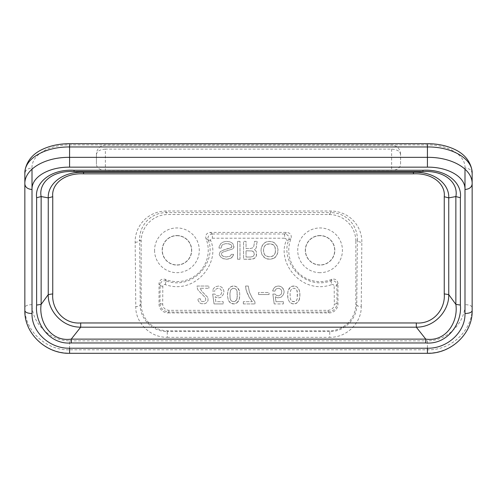 <?xml version="1.0" encoding="UTF-8"?>
<svg xmlns="http://www.w3.org/2000/svg" width="497" height="497" viewBox="0 0 497 497"><rect width="100%" height="100%" fill="white"/><g stroke="black" fill="none" stroke-linecap="round" stroke-linejoin="round"><path stroke-width="0.37" stroke-dasharray="2.48 1.86" d="M320.068 235.684A14.624 14.624 0 0 0 305.444 250.308A14.624 14.624 0 0 0 320.068 264.938A14.624 14.624 0 0 0 334.692 250.308A14.624 14.624 0 0 0 320.068 235.684A14.624 14.624 0 0 0 305.444 250.308A14.624 14.624 0 0 0 320.068 264.938A14.624 14.624 0 0 0 334.692 250.308A14.624 14.624 0 0 0 320.068 235.684M400.582 154.741C400.253 151.355 397.271 149.473 391.636 149.1L105.364 149.1L105.364 170.477L391.636 170.477C397.271 170.011 400.253 167.949 400.582 164.302L400.582 154.039L400.582 164.302M355.852 241.362L355.852 303.99A26.844 26.838 45 0 1 329.02 330.822L167.98 330.822A26.844 26.838 135 0 1 141.148 303.99L141.148 241.362A26.844 26.838 45 0 1 167.98 214.524L329.02 214.524A26.844 26.838 135 0 1 355.852 241.362L357.368 239.846C357.778 227.166 348.124 213.02 330.952 212.592L329.02 214.524M320.068 235.547A14.761 14.761 0 0 0 305.307 250.308A14.761 14.761 0 0 0 320.068 265.069A14.761 14.761 0 0 0 334.829 250.308A14.761 14.761 0 0 0 320.068 235.547A14.761 14.761 0 0 1 334.829 250.308A14.761 14.761 0 0 1 320.068 265.069A14.761 14.761 0 0 1 305.307 250.308A14.761 14.761 0 0 1 320.068 235.547M361.232 306.593L361.835 242.343C359.169 242.169 357.678 241.337 357.368 239.846L356.759 304.897C357.076 305.903 358.567 306.469 361.232 306.593C361.698 322.112 347.235 337.68 329.728 337.32L329.728 331.536C344.732 331.853 357.144 318.353 356.759 304.897L355.852 303.99M464.993 169.117L464.993 167.992C469.311 168.346 471.696 170.173 472.15 173.478L472.15 310.724C472.777 333.077 451.201 353.678 427.42 353.05L427.42 340.867C447.319 340.88 464.993 323 464.993 304.649C469.342 304.81 471.728 305.723 472.15 307.394C472.765 330.188 451.319 350.615 427.42 349.789L69.58 349.789L69.58 340.867C49.681 340.88 32.007 323 32.007 304.649C27.658 304.81 25.272 305.723 24.85 307.394L24.85 173.478C25.304 170.173 27.689 168.346 32.007 167.992C31.448 154.822 49.309 144.615 69.58 144.9L427.42 144.9L427.42 143.689M167.986 312.93L329.014 312.93A8.946 8.946 45 0 0 337.96 303.99L337.96 283.483C337.364 279.941 335.313 278.562 331.81 279.333A31.311 31.311 0 0 1 291.043 238.566C291.814 235.062 290.434 233.012 286.893 232.416L210.107 232.416C206.566 233.012 205.186 235.062 205.957 238.566A31.311 31.311 0 0 1 165.19 279.333C161.687 278.562 159.636 279.941 159.04 283.483L159.04 303.99A8.946 8.946 135 0 0 167.986 312.93L168.893 312.023C163.345 311.364 160.376 308.37 159.997 303.033L159.04 303.99M330.884 280.873L331.779 284.582C301.716 295.355 276.382 262.292 286.353 240.529L288.9 239.871C279.705 260.155 303.127 290.888 330.884 280.873C334.382 280.296 336.376 281.7 336.867 285.067C336.674 285.763 335.779 286.154 334.183 286.241L334.326 304.071C335.922 303.996 336.817 303.648 337.003 303.033L337.96 303.99M135.165 242.343C137.831 242.169 139.322 241.337 139.632 239.846L140.241 304.897C139.856 318.353 152.268 331.853 167.272 331.536L167.272 337.32C149.765 337.68 135.302 322.112 135.768 306.593L135.165 242.343C134.712 227.756 146.019 211.505 166.048 211.008L330.952 211.008C350.981 211.505 362.288 227.756 361.835 242.343M105.364 170.477C99.729 170.011 96.747 167.949 96.418 164.302L96.418 154.741C96.747 151.355 99.729 149.473 105.364 149.1M464.993 167.992C465.552 154.822 447.691 144.615 427.42 144.9M165.221 284.582L166.116 280.873C193.873 290.888 217.295 260.155 208.1 239.871C207.448 236.615 208.87 234.665 212.381 234.006L212.381 238.218C210.977 238.479 210.399 239.25 210.647 240.529C220.618 262.292 195.284 295.355 165.221 284.582C163.824 284.352 163.022 284.905 162.817 286.241L162.674 304.071C162.935 307.786 165.01 309.873 168.893 310.327L328.107 310.327C331.99 309.873 334.065 307.786 334.326 304.071M168.893 310.327L168.893 312.023L328.107 312.023C333.655 311.364 336.624 308.37 337.003 303.033L336.867 285.067M336.736 285.247L338.041 283.365M212.381 238.218L284.619 238.218L284.619 234.006C288.13 234.665 289.552 236.615 288.9 239.871M284.619 238.218C286.023 238.479 286.601 239.25 286.353 240.529M330.76 281.078L331.878 279.227M284.39 234.174L287.011 232.341M212.61 234.174L209.989 232.341M288.732 239.976L291.155 238.504M331.779 284.582C333.176 284.352 333.978 284.905 334.183 286.241M200.173 288.266L201.739 291.174L208.001 297.66L208.001 300.791L206.212 303.027L204.87 303.698L201.291 303.698L199.949 303.027L198.16 300.791L197.936 298.778L200.397 298.778L200.62 300.343L201.739 301.462L204.422 301.462L205.541 300.343L205.764 298.778L205.093 297.436L198.384 290.503L197.489 288.937L197.042 286.03L208.895 286.03L208.895 288.266L208.895 286.03L197.042 286.03L197.489 288.937L198.384 290.503L205.093 297.436L205.764 298.778L205.541 300.343L204.422 301.462L201.739 301.462L200.62 300.343L200.397 298.778L197.936 298.778L198.16 300.791L199.949 303.027L201.291 303.698L204.87 303.698L206.212 303.027L208.001 300.791L208.001 297.66L201.739 291.174L200.173 288.266L208.895 288.266L200.173 288.266M274.22 258.136L270.194 259.254L265.945 258.583L263.708 257.017L261.919 254.557L261.024 250.979L261.248 248.071L262.814 244.717L265.05 242.48L268.852 241.362L271.536 241.585L273.996 242.48L277.127 246.058L278.022 249.637L277.798 252.544L277.127 254.557L275.338 257.241L273.101 258.583L270.194 259.254L267.51 259.03L265.05 258.136L261.919 254.557L261.024 250.979L261.248 248.071L261.919 246.058L263.708 243.598L265.945 242.033L268.852 241.362L273.101 242.033L275.338 243.598L277.127 246.058L278.022 249.637L277.127 254.557L274.22 258.136M240.001 259.254L240.001 241.362L237.541 241.362L240.001 241.362L240.001 259.254L237.541 259.254L237.541 241.362L237.541 259.254L240.001 259.254M233.068 255.899L231.055 258.136L227.03 259.254L223.004 258.583L220.767 257.017L219.202 254.557L220.096 251.873L224.346 249.637L231.279 247.624L231.95 246.282L231.055 244.717L230.161 244.269L225.911 243.598L222.78 244.493L221.886 245.388L221.215 248.071L218.978 248.071L219.202 246.506L220.991 243.375L223.228 242.033L226.135 241.362L229.937 241.809L232.621 243.375L233.963 246.729L233.739 247.848L232.621 248.966L223.451 251.873L221.886 252.768L221.438 253.663L221.662 255.004L222.557 255.899L225.911 257.017L229.713 256.346L230.832 255.452L231.279 254.334L233.515 254.334L232.397 257.017L231.055 258.136L228.371 259.03L225.688 259.254L223.004 258.583L220.767 257.017L219.202 254.557L220.096 251.873L222.109 250.531L230.161 248.071L231.726 247.177L231.95 246.282L231.055 244.717L228.819 243.822L225.911 243.598L222.78 244.493L221.886 245.388L221.215 248.071L218.978 248.071L219.202 246.506L220.991 243.375L223.228 242.033L226.135 241.362L229.937 241.809L232.621 243.375L233.739 245.388L233.739 247.848L232.621 248.966L223.451 251.873L221.886 252.768L221.438 253.663L221.662 255.004L223.228 256.346L225.911 257.017L229.713 256.346L230.832 255.452L231.279 254.334L233.515 254.334L233.068 255.899M299.474 299.225L297.908 302.133L295.448 303.698L292.093 303.698L289.633 302.133L288.067 299.225L287.62 294.081L288.067 290.726L290.304 287.148L292.988 286.03L295.448 286.253L297.237 287.148L299.474 290.726L299.921 295.87L299.026 300.343L296.566 303.251L292.988 303.922L290.975 303.251L289.633 302.133L288.067 299.225L287.62 295.87L287.844 292.068L288.962 288.714L290.304 287.148L292.093 286.253L295.448 286.253L297.237 287.148L298.579 288.714L299.474 290.726L299.921 294.081L299.474 299.225M274.201 303.922L272.859 294.081L275.096 294.081L276.438 295.423L278.898 295.87L281.358 294.081L281.805 291.174L280.911 289.384L278.898 288.266L276.661 288.714L275.767 289.384L274.872 291.174L272.636 290.95L273.53 288.714L275.543 286.701L277.78 286.03L280.016 286.253L281.805 287.148L283.147 288.714L284.042 290.95L284.042 292.739L283.147 294.976L281.134 297.212L277.78 297.883L275.319 296.765L275.99 301.685L283.371 301.685L283.371 303.922L283.371 301.685L275.99 301.685L275.319 296.765L277.78 297.883L281.134 297.212L283.147 294.976L284.042 292.739L284.042 290.95L282.476 287.819L281.134 286.701L278.898 286.03L276.661 286.253L274.872 287.148L273.53 288.714L272.636 290.95L274.872 291.174L275.767 289.384L276.661 288.714L278.898 288.266L280.911 289.384L281.805 291.174L281.358 294.081L278.898 295.87L276.438 295.423L275.096 294.081L272.859 294.081L274.201 303.922L283.371 303.922L274.201 303.922M258.546 294.528L258.546 292.516L269.057 292.516L269.057 294.528L269.057 292.516L258.546 292.516L258.546 294.528L269.057 294.528L258.546 294.528M252.283 301.685L249.376 297.66L247.139 292.963L246.021 289.608L245.574 286.03L248.258 286.03L249.376 292.068L252.283 298.107L254.967 301.909L254.967 303.922L254.967 301.909L252.283 298.107L249.376 292.068L248.258 286.03L245.574 286.03L246.021 289.608L249.376 297.66L252.283 301.685L243.337 301.685L252.283 301.685M243.337 303.922L243.337 301.685L243.337 303.922L254.967 303.922L243.337 303.922M237.746 302.133L235.286 303.698L232.826 303.922L230.142 302.803L228.353 300.343L227.458 295.87L227.906 290.726L228.8 288.714L230.813 286.701L232.826 286.03L235.286 286.253L237.075 287.148L238.417 288.714L239.312 290.726L239.759 294.081L239.312 299.225L237.075 302.803L234.391 303.922L230.813 303.251L228.353 300.343L227.458 295.87L227.682 292.068L228.353 289.608L230.813 286.701L234.391 286.03L237.075 287.148L239.312 290.726L239.759 294.081L239.535 297.883L238.864 300.343L237.746 302.133M212.697 294.081L214.934 294.081L216.276 295.423L217.618 295.87L218.736 295.87L220.749 294.752L221.643 292.963L221.643 291.174L220.749 289.384L219.854 288.714L217.618 288.266L215.605 289.384L214.71 291.174L212.474 290.95L213.368 288.714L215.381 286.701L218.736 286.03L221.643 287.148L222.985 288.714L223.88 290.95L223.88 292.739L222.985 294.976L220.972 297.212L219.854 297.66L217.618 297.883L215.158 296.765L215.828 301.685L223.209 301.685L223.209 303.922L223.209 301.685L215.828 301.685L215.158 296.765L217.618 297.883L219.854 297.66L220.972 297.212L222.985 294.976L223.88 292.739L223.88 290.95L222.985 288.714L221.643 287.148L218.736 286.03L215.381 286.701L213.368 288.714L212.474 290.95L214.71 291.174L215.605 289.384L217.618 288.266L219.854 288.714L220.749 289.384L221.643 291.174L221.643 292.963L220.749 294.752L218.736 295.87L217.618 295.87L216.276 295.423L214.934 294.081L212.697 294.081L214.039 303.922L223.209 303.922L214.039 303.922L212.697 294.081M255.433 250.308L256.328 251.65L256.551 254.557L256.328 256.123L254.539 258.359L251.407 259.254L243.58 259.254L243.58 241.362L246.04 241.362L246.04 248.519L250.289 248.519L252.749 247.848L253.868 246.058L254.539 241.362L257.446 241.362L256.775 243.151L256.328 247.624L255.433 248.966L254.315 249.637L255.433 250.308L256.328 251.65L256.328 256.123L255.433 257.465L253.197 259.03L243.58 259.254L243.58 241.362L246.04 241.362L246.04 248.519L250.289 248.519L252.749 247.848L253.868 246.058L254.539 241.362L257.446 241.362L256.775 243.151L256.328 247.624L255.433 248.966L254.315 249.637L255.433 250.308M320.068 272.673A22.365 22.365 0 0 1 297.703 250.308A22.365 22.365 0 0 1 320.068 227.943A22.365 22.365 0 0 1 342.433 250.308A22.365 22.365 0 0 1 320.068 272.673M275.338 252.544L275.338 248.071L274.22 245.611L272.878 244.493L270.194 243.822L267.51 244.046L265.497 244.94L264.155 246.729L263.485 249.637L263.708 252.544L264.826 255.004L266.168 256.123L268.852 256.794L272.878 256.123L274.891 253.886L275.562 250.979L274.891 246.729L273.549 244.94L270.194 243.822L266.168 244.493L264.155 246.729L263.485 249.637L264.155 253.886L265.497 255.675L268.852 256.794L271.536 256.57L274.22 255.004L275.338 252.544M292.093 301.238L294.553 301.685L296.342 300.567L297.237 298.778L297.237 291.174L296.342 289.384L294.553 288.266L292.988 288.266L290.751 290.055L290.08 293.634L290.304 298.778L291.199 300.567L292.988 301.685L295.448 301.238L296.342 300.567L297.237 298.778L297.461 293.634L296.79 290.055L294.553 288.266L292.988 288.266L290.751 290.055L290.08 293.634L290.304 298.778L291.199 300.567L292.093 301.238M232.826 288.266L235.286 288.714L232.826 288.266L230.589 290.055L229.918 293.634L230.142 298.778L231.037 300.567L231.931 301.238L234.391 301.685L236.181 300.567L237.075 298.778L237.075 291.174L236.181 289.384L235.286 288.714L236.181 289.384L237.075 291.174L237.299 296.318L236.628 299.896L234.391 301.685L231.931 301.238L231.037 300.567L230.142 298.778L229.918 293.634L230.589 290.055L232.826 288.266M246.04 257.017L250.737 257.017L253.197 256.346L254.315 254.557L253.868 252.097L252.078 250.979L246.04 250.755L252.078 250.979L253.197 251.426L254.315 253.215L254.315 254.557L253.197 256.346L250.737 257.017L246.04 257.017L246.04 250.755L246.04 257.017M176.932 235.684A14.624 14.624 0 0 1 191.556 250.308A14.624 14.624 0 0 1 176.932 264.938A14.624 14.624 0 0 1 162.308 250.308A14.624 14.624 0 0 1 176.932 235.684A14.624 14.624 0 0 1 191.556 250.308A14.624 14.624 0 0 1 176.932 264.938A14.624 14.624 0 0 1 162.308 250.308A14.624 14.624 0 0 1 176.932 235.684M176.932 235.547A14.761 14.761 0 0 1 191.693 250.308A14.761 14.761 0 0 1 176.932 265.069A14.761 14.761 0 0 1 162.171 250.308A14.761 14.761 0 0 1 176.932 235.547A14.761 14.761 0 0 0 162.171 250.308A14.761 14.761 0 0 0 176.932 265.069A14.761 14.761 0 0 0 191.693 250.308A14.761 14.761 0 0 0 176.932 235.547M141.148 303.99L140.241 304.897C139.924 305.903 138.433 306.469 135.768 306.593M24.85 307.394C24.235 330.188 45.681 350.615 69.58 349.789L69.58 353.05C45.799 353.678 24.223 333.077 24.85 310.724L24.85 307.394M166.116 280.873C162.618 280.296 160.624 281.7 160.133 285.067C160.326 285.763 161.221 286.154 162.817 286.241M208.1 239.871L210.647 240.529M96.418 154.741L96.418 164.302M154.567 250.308A22.365 22.365 0 0 0 176.932 272.673A22.365 22.365 0 0 0 199.297 250.308A22.365 22.365 0 0 0 176.932 227.943A22.365 22.365 0 0 0 154.567 250.308M162.674 304.071C161.078 303.996 160.183 303.648 159.997 303.033L160.133 285.067M208.268 239.976L205.845 238.504M166.24 281.078L165.122 279.227M160.264 285.247L158.959 283.365M141.148 241.362L139.632 239.846C139.222 227.166 148.876 213.02 166.048 212.592L330.952 212.592L330.952 211.008M391.636 149.1L391.636 170.477M166.048 211.008L166.048 212.592L167.98 214.524M167.98 330.822L167.272 331.536L329.728 331.536L329.02 330.822M328.107 310.327L328.107 312.023L329.014 312.93M427.42 353.311L69.58 353.311M167.272 337.32L329.728 337.32M464.993 304.649L464.993 189.481M69.58 340.867L427.42 340.867M32.007 169.117L32.007 167.992M212.381 234.006L284.619 234.006M69.58 144.9L69.58 143.689M400.582 154.039C400.054 148.603 397.072 145.621 391.636 145.093L105.364 145.093C99.928 145.627 96.946 148.609 96.418 154.039"/><path stroke-width="0.75" d="M464.993 169.117L464.993 189.481C469.311 189.133 471.696 187.319 472.15 184.033L472.15 310.724C471.696 312.42 469.311 313.352 464.993 313.532L464.993 189.481C465.521 176.553 447.399 166.862 427.42 167.154L427.42 157.344C451.201 156.984 472.777 168.75 472.15 184.033L472.15 173.478C472.815 158.512 451.549 146.627 427.42 146.963L427.42 157.344L69.58 157.344L69.58 167.154L427.42 167.154M32.007 313.532L32.007 189.481C27.689 189.133 25.304 187.319 24.85 184.033L24.85 310.724C25.304 312.42 27.689 313.352 32.007 313.532C31.479 331.797 49.601 348.739 69.58 348.217L427.42 348.217C447.399 348.739 465.521 331.797 464.993 313.532M71.251 342.967L71.251 339.109C50.651 342.153 38.567 321.503 41.133 304.388L36.629 305.052C34.74 322.777 49.066 344.868 71.251 342.967L425.749 342.967L425.749 339.109L416.312 327.181C435.235 327.337 449.325 310.072 448.748 294.584L444.25 293.889C445.567 308.631 433.657 324.305 416.312 322.963L416.312 327.181L80.688 327.181L80.688 322.963C63.343 324.305 51.433 308.631 52.75 293.889L48.252 294.584L41.133 304.388L41.133 196.563L36.629 197.738C34.61 183.231 50.104 168.955 74.034 170.266L74.034 171.552L422.966 171.552L413.423 172.329L413.423 173.832L83.577 173.832C64.455 172.826 51.29 184.101 52.75 196.725L48.252 197.868C47.532 183.853 62.883 171.291 83.577 172.329L83.577 173.832M425.749 342.967C447.934 344.868 462.26 322.777 460.371 305.052L455.867 304.388C458.433 321.503 446.349 342.153 425.749 339.109L71.251 339.109L80.688 327.181C61.765 327.337 47.675 310.072 48.252 294.584L48.252 197.868L41.133 196.563C38.437 183.3 51.682 170.266 74.034 171.552L83.577 172.329L413.423 172.329C434.117 171.291 449.468 183.853 448.748 197.868L448.748 294.584L455.867 304.388L455.867 196.563L448.748 197.868L444.25 196.725C445.71 184.101 432.545 172.826 413.423 173.832M455.867 196.563L460.371 197.738C462.39 183.231 446.896 168.955 422.966 170.266L422.966 171.552C445.318 170.266 458.563 183.3 455.867 196.563M32.007 189.481C31.479 176.553 49.601 166.862 69.58 167.154M472.15 173.478L471.696 168.968C469.547 160.351 463.987 153.877 455.016 149.554C446.803 145.646 437.602 143.689 427.42 143.689L69.58 143.689C59.398 143.689 50.197 145.646 41.984 149.554C33.013 153.877 27.453 160.351 25.304 168.968L24.85 173.478C24.185 158.512 45.451 146.627 69.58 146.963L427.42 146.963L427.42 144.9M24.85 173.478L24.85 184.033C24.223 168.75 45.799 156.984 69.58 157.344L69.58 144.9M427.42 348.217L427.42 353.05M416.312 322.963L80.688 322.963M52.75 196.725L52.75 293.889M444.25 196.725L444.25 293.889M32.007 304.649L32.007 169.117M69.58 348.217L69.58 353.05M460.371 305.052L460.371 197.738M74.034 170.266L422.966 170.266M36.629 305.052L36.629 197.738M472.15 310.724C472.728 333.394 451.114 353.926 427.42 353.311L69.58 353.311C45.886 353.926 24.272 333.394 24.85 310.724"/></g></svg>
